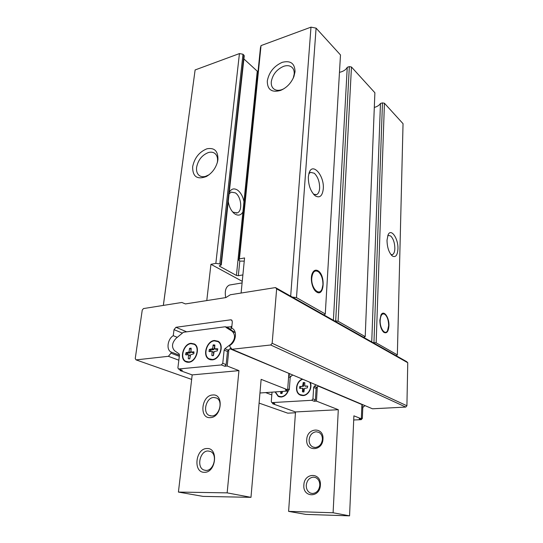 <?xml version="1.0" encoding="UTF-8"?>
<svg xmlns="http://www.w3.org/2000/svg" width="543" height="543" viewBox="0 0 543 543"><rect width="100%" height="100%" fill="white"/><g stroke="black" fill="none" stroke-linecap="round" stroke-linejoin="round"><path stroke-width="0.81" d="M225.739 297.598C224.53 291.123 225.732 286.942 229.363 285.061L230.395 284.885M351.464 67.013L338.099 321.246L365.215 336.64L374.887 92.751L351.464 67.013L349.346 66.619L347.255 67.298C346.21 69.348 344.174 70.882 341.147 71.893L339.47 72.348M384.43 103.238L376.156 342.85L397.347 354.884L403.042 123.689L384.43 103.238L382.469 102.885L380.46 103.462C379.36 105.233 377.358 106.55 374.446 107.412L374.303 107.453M217.268 162.764L217.478 161.447C217.824 158.047 217.064 155.474 215.211 153.717C213.413 152.176 211.139 151.789 208.397 152.542C202.05 155.067 198.12 159.981 196.607 167.298C196.206 170.835 197.007 173.495 198.996 175.294C200.713 176.692 202.872 177.059 205.471 176.4L209.109 174.731M192.656 166.667C194.53 157.864 199.288 151.904 206.924 148.796C214.431 147.438 218.103 151.022 217.933 159.547L217.573 161.59C215.747 168.269 211.994 173.251 206.32 176.536C197.075 179.916 192.521 176.624 192.656 166.667M229.241 192.466C231.264 188.726 234.033 187.946 237.542 190.111C240.753 192.548 242.891 196.39 243.956 201.636L257.26 71.181L243.895 58.943M242.891 274.914L238.323 275.715L236.422 275.45L242.897 211.974C240.949 215.279 238.323 215.971 235.01 214.064L233.945 213.256C230.965 210.501 229.071 206.578 228.243 201.501M232.268 211.471L233.252 212.232L237.21 212.883C242.796 211.275 241.384 196.559 235.316 192.853L231.162 192.127L229.078 193.899M293.227 78.172L294.191 74.079C294.374 71.52 293.817 69.456 292.514 67.889C290.403 65.622 287.451 65.092 283.656 66.307C276.726 69.368 272.606 74.52 271.29 81.762C271.059 84.464 271.656 86.622 273.081 88.244C275.118 90.342 277.948 90.844 281.586 89.751L283.792 88.821M267.292 81.043C268.941 72.321 273.93 66.076 282.258 62.323C290.546 60.273 294.801 63.395 295.039 71.69L293.933 76.482C291.177 83.12 286.718 87.769 280.555 90.437C271.751 92.826 267.332 89.69 267.292 81.043M313.521 194.211L316.555 194.632C318.327 193.81 319.345 191.693 319.623 188.278C319.678 181.851 317.913 176.842 314.322 173.251L310.501 172.321L308.791 173.882M308.336 176.821L309.116 172.796C312.585 161.814 324.544 175.83 323.275 188.855C322.44 195.908 319.813 198.276 315.402 195.955C310.657 191.727 308.302 185.346 308.336 176.821M318.985 272.26L317.75 271.208C315.578 269.946 313.793 270.59 312.401 273.149M318.083 270.814C325.63 275.118 324.341 297.089 316.732 292.1L316.006 291.577C312.096 288.591 310.026 278.484 312.293 273.4C313.718 270.292 315.646 269.43 318.083 270.814M315.205 290.804L316.44 291.795C318.646 292.969 320.411 292.236 321.741 289.609M390.926 254.565L392.358 254.66C393.872 254.002 394.7 251.966 394.856 248.545C394.747 242.918 393.37 238.737 390.722 236.015L388.442 235.404L387.668 235.893M387.01 240.203L388.096 234.8C391.096 227.809 398.467 238.703 397.931 248.999C397.483 255.312 395.643 257.667 392.419 256.052C388.978 252.862 387.173 247.574 387.01 240.203M379.862 320.194L380.969 315.062C383.609 309.367 389.385 317.336 388.931 325.827C388.428 331.759 386.691 333.897 383.704 332.241C381.193 329.73 379.91 325.712 379.862 320.194M385.245 314.621L384.729 314.153C383.331 313.121 382.109 313.372 381.057 314.899M322.922 284.824L322.006 289.052C319.162 296.722 310.854 287.899 311.784 277.907C312.639 271.71 314.879 269.688 318.497 271.826C321.524 274.751 322.997 279.082 322.922 284.824M388.645 325.651L387.573 330.585C385.163 335.798 379.713 328.427 380.161 320.377C380.663 314.892 382.279 312.904 385.001 314.417C387.369 316.732 388.584 320.472 388.645 325.651M383.175 331.739L383.439 331.97C384.953 333.097 386.243 332.784 387.308 331.033M242.253 281.328L210.942 264.305L206.781 300.578M210.942 264.305L215.843 263.375L219.82 263.932L221.279 264.977L244.241 55.773L242.999 54.239L239.436 53.581L195.113 69.952L163.334 305.41M257.26 71.181L258.034 71.533M316.087 28.134L296.492 297.618L325.277 313.963L340.488 54.952L316.087 28.134L310.983 27.15L261.04 45.598L260.443 47.825L238.852 260.348L239.415 258.916L244.567 257.939L241.099 293.044M397.347 354.884L396.193 355.726L406.666 361.638L407.759 362.731L406.911 405.777L405.743 407.074L372.478 408.791L231.99 349.271L270.699 344.988L405.743 407.074M259.092 403.103L287.749 413.169L295.453 412.775M296.492 297.618L292.236 297.048L275.464 287.58L230.307 294.761L225.874 297.578L185.448 303.931L181.83 302.471L143.467 308.573L142.246 310.067L135.241 358.604L136.083 359.887L168.411 356.31L178.844 360.206M215.843 263.375L239.436 53.581M195.113 69.952L163.368 305.404M244.255 261.135L240.128 261.081L238.852 260.348M236.422 275.45L219.562 266.213L219.263 265.853L221.279 264.977M290.675 296.166L310.983 27.15M261.04 45.598L239.415 258.916M347.255 67.298L333.395 320.282M380.46 103.462L371.745 341.927M406.911 405.777L272.158 343.271L276.645 288.862L407.759 362.731M231.983 328.264L232.553 328.596C237.461 331.42 235.838 342.029 229.933 345.341L229.811 346.509L231.99 349.271M179.461 355.231L170.889 351.925C166.07 349.549 167.651 338.968 173.251 335.689L174.031 329.642L175.959 327.3L230.714 319.813L231.657 320.017L232.329 321.782L231.678 328.128M173.251 335.689L177.323 337.339M191.652 379.408L136.083 359.887M265.595 392.596L271.812 394.917M219.82 263.932L242.999 54.239M242.897 211.974L243.956 201.636M325.277 313.963L324.666 314.696L323.716 314.818L292.236 297.048M349.346 66.619L335.689 320.927L334.753 321.049L323.716 314.818M335.689 320.927L338.099 321.246M365.215 336.64L363.634 337.346L334.753 321.049M382.469 102.885L373.951 342.572L373.055 342.667L363.634 337.346M373.951 342.572L376.156 342.85M373.055 342.667L396.193 355.726M168.411 356.31L171.011 353.174L171.154 352.061M270.699 344.988L272.158 343.271M276.645 288.862L275.464 287.58M179.326 356.33L171.011 353.174M194.842 344.289L194.082 344.242M191.007 343.298L194.38 343.984C200.754 347.174 196.227 361.977 188.733 362.283L185.577 361.658C179.088 358.516 183.507 343.746 191.007 343.298M218.503 341.533L217.675 341.459M214.41 340.481L218.11 341.269C224.619 344.703 220.024 359.534 212.299 359.853L208.831 359.133C202.2 355.76 206.679 340.956 214.41 340.481M206.958 448.545C218.653 447.595 216.1 472.81 204.412 472.295C192.772 472.79 195.555 448.213 206.958 448.545M205.987 470.421C214.071 470.903 217.879 454.138 210.365 451.45L208.057 450.995C199.967 450.663 196.261 467.414 203.917 470.021L205.987 470.421M212.693 394.999C224.171 393.539 221.748 417.56 210.27 417.635C198.847 418.667 201.501 395.229 212.693 394.999M211.79 415.972C219.352 416.047 223.363 400.992 216.63 398.039L213.766 397.449C206.197 397.51 202.281 412.551 209.143 415.436L211.79 415.972M188.781 361.916L185.74 361.312C179.502 358.292 183.751 344.092 190.966 343.665L194.204 344.316C200.333 347.384 195.982 361.624 188.781 361.916M188.34 362.31L187.138 361.835M212.34 359.48L209.001 358.78C202.627 355.543 206.937 341.303 214.37 340.855L217.926 341.608C224.184 344.907 219.766 359.167 212.34 359.48M211.702 359.887L210.521 359.378M231.82 326.73L226.458 327.09M229.044 328.271L230.89 329.92L231.237 326.465M226.431 327.707L225.372 326.743L183.425 332.255L176.075 338.33C171.934 342.864 171.412 346.977 174.507 350.676L179.081 353.866L179.482 355.054L177.907 367.733L178.396 368.996L221.374 364.93L222.766 363.287L224.137 350.113L224.883 348.742L230.816 344.187C235.248 339.429 235.716 335.126 232.214 331.291L226.431 327.707L229.73 329.201M230.89 329.92L235.234 332.615M235.146 332.302L234.495 332.153M259.961 392.996L288.041 391.021L289.304 389.562L290.172 377.65L290.838 376.421L292.765 375.023M176.326 351.945L175.301 351.233M230.999 348.015L228.216 350.147L227.476 351.504L226.132 364.618L222.766 363.287M221.374 364.93L224.748 366.253L226.132 364.618M224.748 366.253L227.205 366.016L238.947 370.631L192.181 374.901L180.066 370.557L182.333 370.34L178.62 369.077M186.989 361.801L187.579 362.29M210.222 359.303L210.867 359.833M289.263 373.536L229.974 348.803M290.084 373.883L288.761 374.846L287.661 389.793L285.326 389.955L288.041 391.021M192.181 374.901L178.416 492.073L203.055 496.39L250.981 497.34L261.135 379.36L287.661 389.793M227.205 366.016L228.874 349.644M250.981 497.34L227.15 492.868L238.947 370.631M288.842 373.706L288.761 374.846M180.181 369.64L180.066 370.557M178.416 492.073L227.15 492.868M194.686 344.642L195.412 344.785M218.34 341.893L219.128 342.076M193.858 353.751L190.532 354.844L189.772 358.835L188.265 358.631L188.577 354.735L185.577 354.667L186.1 352.672L189.066 351.979L189.466 348.626L191.055 348.09L191.021 352.081L193.926 351.83L193.858 353.751M217.784 348.816L217.261 350.873L214.152 351.586L213.413 355.658L211.831 355.455L212.109 351.484L208.967 351.423L209.489 349.387L212.571 348.674L213.284 344.853L214.865 345.036L214.614 348.762L217.784 348.816M194 352.522L192.616 352.678L191.143 352.102M189.792 348.233L191.251 348.816L190.532 352.556L189.066 351.979M188.733 352.373L190.199 352.95L190.532 352.556M190.199 352.95L187.573 353.242L187.097 354.857M188.692 355.041L190.165 355.611L188.631 354.776M190.165 355.611L189.779 358.835M217.743 349.217L216.195 349.387L214.75 348.796M214.818 345.443L214.017 349.264L212.571 348.674M212.232 349.074L213.677 349.672L214.017 349.264M213.677 349.672L210.935 349.977L210.46 351.626M212.232 351.796L213.677 352.387L212.164 351.538M213.677 352.387L213.324 355.665M300.252 394.72L301.277 395.447M302.424 379.109C296.125 381.071 294.265 392.094 299.817 394.863L303.075 395.596C308.444 395.501 312.768 387.464 310.182 382.401M278.681 396.268L279.618 396.919M275.07 391.931L278.192 396.39L281.186 397.035C284.389 396.621 286.731 394.605 288.224 390.994M313.481 477.134C309.374 477.609 306.971 480.311 306.266 485.225C306.211 489.107 307.65 491.741 310.589 493.132L312.503 493.499C316.657 493.064 319.087 490.343 319.786 485.347C319.827 481.56 318.429 478.96 315.612 477.562L313.481 477.134M320.377 485.143C321.429 472.234 304.229 472.308 303.863 485.001C302.58 497.775 319.99 498.155 320.377 485.143M316.189 431.766C312.157 432.377 309.802 435.052 309.11 439.796C309.035 443.197 310.263 445.593 312.795 446.977L315.245 447.5C319.325 446.923 321.714 444.228 322.399 439.416C322.454 436.09 321.266 433.735 318.843 432.343L316.189 431.766M322.976 439.077C324.001 426.662 307.094 427.361 306.754 439.552C305.512 451.844 322.617 451.566 322.976 439.077M309.748 382.218C312.578 387.023 308.424 395.182 303.096 395.27L299.96 394.564C294.462 391.829 296.573 380.833 302.845 379.292M287.933 391.028C286.48 394.435 284.24 396.329 281.206 396.709L278.328 396.091L275.355 391.91M365.079 405.655L363.342 406.85L362.772 407.915L362.357 418.402L361.238 419.664L353.71 419.99M316.162 384.933L314.295 386.27L313.657 387.444L312.951 398.895L311.73 400.293L271.799 402.621L271.283 401.494L272.036 392.148M311.73 400.293L314.2 401.257L316.467 401.121L338.296 409.707L333.097 512.762L349.563 515.85L353.893 415.836L361.339 418.768L359.188 418.863L361.238 419.664M362.208 404.44L361.862 405.621L363.057 404.8M314.2 401.257L315.415 399.872L316.107 388.462L313.657 387.444M314.295 386.27L316.739 387.295L316.107 388.462M316.739 387.295L318.598 385.964M272.009 402.696L274.806 403.632L272.24 402.709M338.296 409.707L295.507 411.947L272.688 403.761L274.806 403.632M361.903 404.555L318.368 386.134M295.507 411.947L288.604 511.377L305.872 514.404L349.563 515.85M272.756 402.96L272.688 403.761M361.862 405.621L361.339 418.768M316.467 401.121L317.329 386.874M333.097 512.762L288.604 511.377M301.392 395.128L302.512 395.609M279.665 396.594L280.758 397.048M302.661 388.55L302.444 391.741L303.931 391.965L304.44 388.428L307.304 387.899L307.698 386.114L304.745 385.971L304.82 382.713L303.34 382.503L302.546 386.175L299.702 386.704L299.729 388.401L302.403 388.245L303.374 388.842L302.587 388.32M280.751 391.537L280.745 393.519L282.041 393.465L282.469 391.415M303.157 392.012L303.374 388.842M300.32 388.394L300.415 386.989L299.702 386.704M300.001 386.358L300.713 386.65L300.415 386.989M300.713 386.65L303.551 386.121L303.747 383.148L303.042 382.849M303.34 382.503L304.046 382.801L303.747 383.148M304.046 382.801L304.813 382.74M305.397 386.216L307.698 386.141M280.616 393.241L281.328 393.512L281.498 391.483M219.637 265.568L219.562 266.213M239.816 260.905L238.323 275.715M186.697 331.821L175.959 327.3M230.714 319.813L232.065 320.445M182.353 333.11L174.031 329.642M220.906 264.529L243.936 55.101M232.214 331.291L235.248 332.662L232.132 331.237M230.816 344.187L231.25 344.371M228.216 350.147L224.883 348.742M227.476 351.504L224.137 350.113M182.333 370.34L178.857 369.091M288.706 375.532L290.838 376.421M290.172 377.65L288.598 376.991M287.722 388.937L289.304 389.562M190.932 349.21L189.466 348.626M187.573 353.242L186.1 352.672M187.247 353.636L185.774 353.065M186.303 354.946L185.577 354.667M189.005 358.916L188.265 358.631M214.729 345.457L213.284 344.853M214.39 345.857L212.944 345.26M210.935 349.977L209.489 349.387M210.603 350.384L209.15 349.794M209.679 351.715L208.967 351.423M212.557 355.746L211.831 355.455M362.357 418.402L361.366 418.015M361.787 407.508L362.772 407.915M361.835 406.218L363.342 406.85M312.951 398.895L315.415 399.872M302.444 391.741L303.137 392.019M299.607 388.123L300.279 388.401M303.252 386.46L302.546 386.175M303.551 386.121L302.845 385.829M305.587 386.29L304.874 385.998M229.363 285.061L242.097 282.923M237.21 212.883L236.293 213.094M316.555 194.632L315.727 194.822M392.358 254.66L391.815 254.755M179.468 355.197L170.889 351.925M217.376 162.377L217.573 161.59M207.921 175.43L206.32 176.536M232.384 211.58L233.945 213.256M293.281 78.022L293.933 76.482M282.265 89.507L280.555 90.437M313.827 194.557L315.402 195.955M391.517 255.258L392.419 256.052M198.996 175.294L200.068 176.013M273.91 89.004L273.081 88.244M229.275 328.372L225.976 326.872M185.577 361.658L187.036 362.201M208.831 359.133L210.412 359.751M194.204 344.316L195.446 344.819M217.926 341.608L219.196 342.151M203.917 470.021L205.729 470.414M209.143 415.436L210.765 415.931M191.075 352.102L192.487 352.651M188.577 354.735L190.05 355.305M214.668 348.789L216.053 349.359M212.109 351.484L213.555 352.074M299.817 394.863L301.243 395.426M278.192 396.39L279.584 396.913M312.266 493.492L310.589 493.132M314.302 447.439L312.795 446.977M302.532 388.279L303.245 388.564M304.806 385.992L305.451 386.263"/></g></svg>

